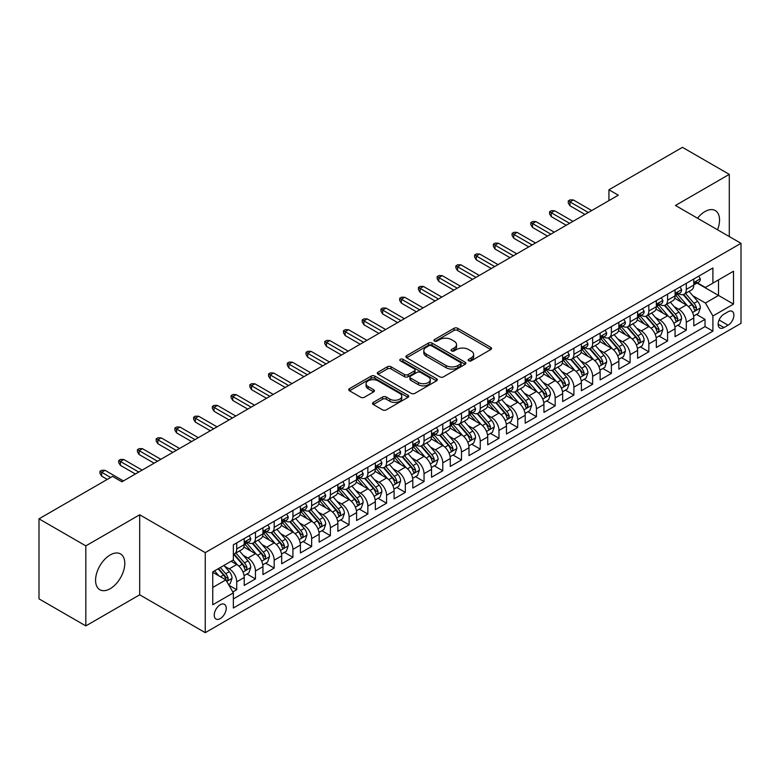 <?xml version="1.0" encoding="UTF-8"?>
<svg xmlns="http://www.w3.org/2000/svg" width="780" height="780" viewBox="0 0 780 780"><rect width="100%" height="100%" fill="white"/><g stroke="black" fill="none" stroke-linecap="round" stroke-linejoin="round"><path stroke-width="1.17" d="M468.683 360.799A1.823 1.053 0 0 0 471.256 360.799L490.796 349.528A2.603 1.502 0 0 0 491.556 348.465A2.603 1.502 0 0 0 490.796 347.402L457.694 328.292A2.603 1.502 0 0 0 454.019 328.292L434.479 339.573A1.823 1.053 0 0 0 433.953 340.314A1.823 1.053 0 0 0 434.479 341.055A1.823 1.053 0 0 0 437.053 341.055L439.589 339.602A8.317 4.807 0 0 1 451.357 339.602L454.106 341.191A8.317 4.807 0 0 1 456.544 344.584A8.317 4.807 0 0 1 454.106 347.987L451.581 349.44A1.823 1.053 0 0 0 451.045 350.191A1.823 1.053 0 0 0 451.581 350.932A1.823 1.053 0 0 0 454.155 350.932L456.68 349.469A8.317 4.807 0 0 1 468.448 349.469L471.208 351.058A8.317 4.807 0 0 1 473.645 354.461A8.317 4.807 0 0 1 471.208 357.854L468.683 359.317A1.823 1.053 0 0 0 468.146 360.058A1.823 1.053 0 0 0 468.683 360.799L468.683 359.317M110.185 588.705A20.66 11.934 120 0 0 123.679 570.492A20.66 11.934 120 0 0 120.52 553.937A20.66 11.934 120 0 0 110.185 554.96A20.66 11.934 120 0 0 96.681 573.163A20.66 11.934 120 0 0 99.85 589.729A20.66 11.934 120 0 0 110.185 588.705M717.522 229.768A20.66 11.934 120 0 0 715.27 210.551A20.66 11.934 120 0 0 704.944 211.575A20.66 11.934 120 0 0 697.515 218.215M220.233 618.608A8.473 4.894 120 0 0 225.771 611.13A8.473 4.894 120 0 0 224.474 604.344A8.473 4.894 120 0 0 220.233 604.763A8.473 4.894 120 0 0 214.695 612.232A8.473 4.894 120 0 0 216.001 619.027A8.473 4.894 120 0 0 220.233 618.608M373.298 402.392A2.603 1.502 0 0 0 372.538 403.455A2.603 1.502 0 0 0 373.298 404.518L382.58 409.87A2.603 1.502 0 0 0 386.266 409.87L407.959 397.351A2.603 1.502 0 0 0 408.72 396.289A2.603 1.502 0 0 0 407.959 395.226L374.858 376.116A2.603 1.502 0 0 0 371.183 376.116L349.489 388.645A2.603 1.502 0 0 0 348.728 389.707A2.603 1.502 0 0 0 349.489 390.77L360.701 397.244A2.603 1.502 0 0 0 364.377 397.244L373.669 391.882A2.603 1.502 0 0 0 374.429 390.819A2.603 1.502 0 0 0 373.669 389.756L368.101 386.548A6.952 4.017 0 0 1 366.064 383.711A6.952 4.017 0 0 1 370.363 379.997A6.952 4.017 0 0 1 377.939 380.864L399.731 393.442A6.952 4.017 0 0 1 401.768 396.289A6.952 4.017 0 0 1 397.478 399.994A6.952 4.017 0 0 1 389.893 399.126L386.266 397.03A2.603 1.502 0 0 0 382.58 397.03L373.298 402.392L373.298 404.518M139.688 514.78L85.829 545.873L39 518.837L39 598.865L85.829 625.901L139.688 594.808L205.247 632.668L205.247 552.63L139.688 514.78L139.688 594.808M729.29 236.564L729.29 174.369L675.441 205.471L741 243.321L205.247 552.63M729.29 174.369L682.461 147.332L608.936 189.784L608.936 200.596M39 518.837L112.525 476.385L121.894 481.796L618.306 195.195L608.936 189.784M439.764 376.857A2.603 1.502 0 0 0 443.45 376.857L465.143 364.328A2.603 1.502 0 0 0 465.904 363.275A2.603 1.502 0 0 0 465.143 362.212L432.042 343.102A2.603 1.502 0 0 0 428.366 343.102L406.673 355.631A2.603 1.502 0 0 0 405.912 356.694A2.603 1.502 0 0 0 406.673 357.747L439.764 376.857M401.056 361.198A1.823 1.053 0 0 1 402.899 361.452L402.899 359.287L436.546 378.719A2.603 1.502 0 0 1 437.317 379.782A2.603 1.502 0 0 1 436.546 380.845L414.853 393.364A2.603 1.502 0 0 1 411.177 393.364L378.076 374.254L378.076 372.138A2.603 1.502 0 0 0 377.315 373.201A2.603 1.502 0 0 0 378.076 374.254M378.076 372.138L387.368 366.776A2.603 1.502 0 0 1 391.043 366.776L404.469 374.527A2.603 1.502 0 0 0 408.145 374.527L414.307 370.968A2.603 1.502 0 0 0 415.067 369.905A2.603 1.502 0 0 0 414.307 368.843L400.325 360.779A1.823 1.053 0 0 1 399.799 360.029A1.823 1.053 0 0 1 400.92 359.063A1.823 1.053 0 0 1 402.899 359.287M232.83 591.971L236.72 589.729L228.95 585.244M224.523 566.143L229.232 568.854A10.598 6.113 60 0 1 236.72 581.831L244.218 577.502L244.218 585.4L255.45 578.916L246.928 573.992M243.262 555.321L247.962 558.041A10.598 6.113 60 0 1 255.45 571.018L262.948 566.69L262.948 574.587L274.19 568.093L265.658 563.179M261.992 544.508L266.692 547.228A10.598 6.113 60 0 1 274.19 560.206L281.677 555.877L281.677 563.774L292.919 557.281L284.398 552.367M280.722 533.696L285.421 536.406A10.598 6.113 60 0 1 292.919 549.383L300.407 545.064L300.407 552.962L311.649 546.468L303.127 541.544M299.452 522.883L304.161 525.593A10.598 6.113 60 0 1 311.649 538.571L319.147 534.251L319.147 542.139L330.389 535.655L321.857 530.731M318.191 512.06L322.891 514.78A10.598 6.113 60 0 1 330.389 527.758L337.877 523.429L337.877 531.326L349.118 524.842L340.597 519.919M336.921 501.248L341.62 503.968A10.598 6.113 60 0 1 349.118 516.945L356.606 512.616L356.606 520.514L367.848 514.02L359.327 509.106M355.651 490.435L360.36 493.145A10.598 6.113 60 0 1 367.848 506.132L375.346 501.803L375.346 509.701L386.578 503.207L378.056 498.284M374.38 479.622L379.09 482.332A10.598 6.113 60 0 1 386.578 495.31L394.075 490.99L394.075 498.878L405.317 492.394L396.786 487.471M393.12 468.799L397.819 471.52A10.598 6.113 60 0 1 405.317 484.497L412.805 480.168L412.805 488.065L424.047 481.582L415.526 476.658M411.85 457.987L416.549 460.707A10.598 6.113 60 0 1 424.047 473.684L431.535 469.355L431.535 477.253L442.777 470.759L434.255 465.845M430.579 447.174L435.289 449.885A10.598 6.113 60 0 1 442.777 462.872L450.274 458.543L450.274 466.44L461.506 459.947L452.985 455.023M449.319 436.361L454.019 439.072A10.598 6.113 60 0 1 461.506 452.049L469.004 447.73L469.004 455.618L480.246 449.134L471.724 444.21M468.049 425.539L472.748 428.259A10.598 6.113 60 0 1 480.246 441.236L487.734 436.907L487.734 444.805L498.976 438.321L490.454 433.397M486.779 414.726L491.488 417.446A10.598 6.113 60 0 1 498.976 430.423L506.474 426.094L506.474 433.992L517.706 427.498L509.184 422.584M505.508 403.913L510.217 406.624A10.598 6.113 60 0 1 517.706 419.611L525.203 415.282L525.203 423.179L536.445 416.686L527.914 411.762M524.248 393.101L528.947 395.811A10.598 6.113 60 0 1 536.445 408.788L543.933 404.469L543.933 412.357L555.175 405.873L546.653 400.949M542.977 382.278L547.677 384.998A10.598 6.113 60 0 1 555.175 397.976L562.663 393.647L562.663 401.544L573.904 395.06L565.383 390.136M561.707 371.465L566.417 374.185A10.598 6.113 60 0 1 573.904 387.163L581.402 382.834L581.402 390.731L592.634 384.238L584.113 379.324M580.447 360.652L585.146 363.373A10.598 6.113 60 0 1 592.634 376.35L600.132 372.021L600.132 379.918L611.374 373.425L602.852 368.501M599.176 349.84L603.876 352.55A10.598 6.113 60 0 1 611.374 365.527L618.862 361.208L618.862 369.096L630.103 362.612L621.582 357.689M617.906 339.027L622.615 341.738A10.598 6.113 60 0 1 630.103 354.715L637.601 350.386L637.601 358.283L648.833 351.799L640.312 346.876M636.636 328.204L641.345 330.925A10.598 6.113 60 0 1 648.833 343.902L656.331 339.573L656.331 347.471L667.573 340.977L659.042 336.063M655.375 317.392L660.075 320.112A10.598 6.113 60 0 1 667.573 333.089L675.061 328.76L675.061 336.658L686.303 330.164L686.303 322.267A10.598 6.113 -120 0 0 678.805 309.29L674.105 306.579M677.781 325.24L686.303 330.164M244.218 577.502A10.598 6.113 -120 0 0 236.72 564.525L231.104 561.288M262.948 566.69A10.598 6.113 -120 0 0 255.45 553.712L243.867 547.024M281.677 555.877A10.598 6.113 -120 0 0 274.19 542.899L262.606 536.211M300.407 545.064A10.598 6.113 -120 0 0 292.919 532.087L281.336 525.398M319.147 534.251A10.598 6.113 -120 0 0 311.649 521.264L300.066 514.576M337.877 523.429A10.598 6.113 -120 0 0 330.389 510.451L318.796 503.763M356.606 512.616A10.598 6.113 -120 0 0 349.118 499.639L337.535 492.95M375.346 501.803A10.598 6.113 -120 0 0 367.848 488.826L356.265 482.137M394.075 490.99A10.598 6.113 -120 0 0 386.578 478.003L374.995 471.315M412.805 480.168A10.598 6.113 -120 0 0 405.317 467.191L393.724 460.502M431.535 469.355A10.598 6.113 -120 0 0 424.047 456.378L412.464 449.69M450.274 458.543A10.598 6.113 -120 0 0 442.777 445.565L431.194 438.877M469.004 447.73A10.598 6.113 -120 0 0 461.506 434.743L449.923 428.064M487.734 436.907A10.598 6.113 -120 0 0 480.246 423.93L468.663 417.241M506.474 426.094A10.598 6.113 -120 0 0 498.976 413.117L487.393 406.429M525.203 415.282A10.598 6.113 -120 0 0 517.706 402.305L506.123 395.616M543.933 404.469A10.598 6.113 -120 0 0 536.445 391.492L524.852 384.803M562.663 393.647A10.598 6.113 -120 0 0 555.175 380.669L543.592 373.981M581.402 382.834A10.598 6.113 -120 0 0 573.904 369.856L562.322 363.168M600.132 372.021A10.598 6.113 -120 0 0 592.634 359.044L581.051 352.355M618.862 361.208A10.598 6.113 -120 0 0 611.374 348.231L599.791 341.543M637.601 350.386A10.598 6.113 -120 0 0 630.103 337.409L618.52 330.72M656.331 339.573A10.598 6.113 -120 0 0 648.833 326.596L637.25 319.907M675.061 328.76A10.598 6.113 -120 0 0 667.573 315.783L655.98 309.094M728.072 311.776L723.957 314.155A8.21 4.739 120 0 0 718.585 321.399A8.21 4.739 120 0 0 719.842 327.98A8.21 4.739 120 0 0 723.957 327.571L728.072 325.192A8.21 4.739 120 0 0 733.444 317.957A8.21 4.739 120 0 0 732.176 311.376A8.21 4.739 120 0 0 728.072 311.776M205.247 632.668L741 323.349L741 243.321M212.745 587.457L225.859 579.891L233.347 592.868L233.347 608.01L712.9 331.139L712.9 315.998L705.413 303.02L692.835 295.766M233.347 592.868L212.745 604.763L212.745 571.886L233.347 559.981L233.347 544.85L712.9 267.979L712.9 283.12L733.502 271.226L733.502 304.102L712.9 315.998M247.864 542.412L247.962 542.471A10.598 6.113 60 0 0 253.256 542.987L260.754 538.668A10.598 6.113 -120 0 0 262.948 533.812L262.948 527.758M266.594 531.59L266.692 531.648A10.598 6.113 60 0 0 271.996 532.175L279.484 527.846A10.598 6.113 -120 0 0 281.677 523L281.677 516.945M285.324 520.777L285.421 520.835A10.598 6.113 60 0 0 290.726 521.362L298.214 517.033A10.598 6.113 -120 0 0 300.407 512.187L300.407 506.123M304.064 509.964L304.161 510.023A10.598 6.113 60 0 0 309.455 510.549L316.953 506.22A10.598 6.113 -120 0 0 319.147 501.365L319.147 495.31M322.793 499.151L322.891 499.21A10.598 6.113 60 0 0 328.185 499.726L335.683 495.407A10.598 6.113 -120 0 0 337.877 490.552L337.877 484.497M341.523 488.339L341.62 488.387A10.598 6.113 60 0 0 346.924 488.914L354.412 484.585A10.598 6.113 -120 0 0 356.606 479.739L356.606 473.684M360.262 477.516L360.36 477.575A10.598 6.113 60 0 0 365.654 478.101L373.152 473.772A10.598 6.113 -120 0 0 375.346 468.926L375.346 462.862M378.992 466.703L379.09 466.762A10.598 6.113 60 0 0 384.384 467.288L391.882 462.959A10.598 6.113 -120 0 0 394.075 458.104L394.075 452.049M397.722 455.89L397.819 455.949A10.598 6.113 60 0 0 403.123 456.466L410.611 452.147A10.598 6.113 -120 0 0 412.805 447.291L412.805 441.236M416.452 445.078L416.549 445.127A10.598 6.113 60 0 0 421.853 445.653L429.341 441.324A10.598 6.113 -120 0 0 431.535 436.478L431.535 430.423M435.191 434.255L435.289 434.314A10.598 6.113 60 0 0 440.583 434.84L448.081 430.511A10.598 6.113 -120 0 0 450.274 425.665L450.274 419.611M453.921 423.442L454.019 423.501A10.598 6.113 60 0 0 459.313 424.027L466.81 419.698A10.598 6.113 -120 0 0 469.004 414.843L469.004 408.788M472.651 412.63L472.748 412.688A10.598 6.113 60 0 0 478.052 413.205L485.54 408.886A10.598 6.113 -120 0 0 487.734 404.03L487.734 397.976M491.38 401.817L491.488 401.866A10.598 6.113 60 0 0 496.782 402.392L504.27 398.073A10.598 6.113 -120 0 0 506.474 393.218L506.474 387.163M510.12 390.994L510.217 391.053A10.598 6.113 60 0 0 515.512 391.579L523.01 387.25A10.598 6.113 -120 0 0 525.203 382.405L525.203 376.35M528.85 380.182L528.947 380.24A10.598 6.113 60 0 0 534.251 380.767L541.739 376.438A10.598 6.113 -120 0 0 543.933 371.582L543.933 365.527M547.579 369.369L547.677 369.427A10.598 6.113 60 0 0 552.981 369.944L560.469 365.625A10.598 6.113 -120 0 0 562.663 360.769L562.663 354.715M566.319 358.556L566.417 358.605A10.598 6.113 60 0 0 571.711 359.131L579.208 354.812A10.598 6.113 -120 0 0 581.402 349.957L581.402 343.902M585.049 347.734L585.146 347.792A10.598 6.113 60 0 0 590.441 348.319L597.938 343.99A10.598 6.113 -120 0 0 600.132 339.144L600.132 333.089M603.779 336.921L603.876 336.979A10.598 6.113 60 0 0 609.18 337.506L616.668 333.177A10.598 6.113 -120 0 0 618.862 328.331L618.862 322.267M622.508 326.108L622.615 326.167A10.598 6.113 60 0 0 627.91 326.693L635.398 322.364A10.598 6.113 -120 0 0 637.601 317.509L637.601 311.454M641.248 315.296L641.345 315.344A10.598 6.113 60 0 0 646.639 315.871L654.137 311.552A10.598 6.113 -120 0 0 656.331 306.696L656.331 300.641M659.977 304.473L660.075 304.531A10.598 6.113 60 0 0 665.369 305.058L672.867 300.729A10.598 6.113 -120 0 0 675.061 295.883L675.061 289.828M233.347 598.923L705.032 326.596L705.032 319.351L693.791 325.835L693.791 317.947A10.598 6.113 -120 0 0 686.303 304.97L674.719 298.282M678.707 293.66L678.805 293.719A10.598 6.113 -120 0 0 684.109 294.245A10.598 6.113 -120 0 0 686.303 289.39L686.303 283.335M684.109 294.245L691.597 289.916A10.598 6.113 -120 0 0 693.791 285.07L693.791 279.006M236.72 542.899L236.72 548.954A10.598 6.113 60 0 1 234.526 553.81A10.598 6.113 60 0 1 233.347 554.239M234.526 553.81L242.024 549.481A10.598 6.113 -120 0 0 244.218 544.625L244.218 538.571M255.45 532.087L255.45 538.142A10.598 6.113 60 0 1 253.256 542.987M274.19 521.264L274.19 527.329A10.598 6.113 60 0 1 271.996 532.175M292.919 510.451L292.919 516.506A10.598 6.113 60 0 1 290.726 521.362M311.649 499.639L311.649 505.693A10.598 6.113 60 0 1 309.455 510.549M330.389 488.826L330.389 494.881A10.598 6.113 60 0 1 328.185 499.726M349.118 478.003L349.118 484.068A10.598 6.113 60 0 1 346.924 488.914M367.848 467.191L367.848 473.245A10.598 6.113 60 0 1 365.654 478.101M386.578 456.378L386.578 462.433A10.598 6.113 60 0 1 384.384 467.288M405.317 445.565L405.317 451.62A10.598 6.113 60 0 1 403.123 456.466M424.047 434.743L424.047 440.807A10.598 6.113 60 0 1 421.853 445.653M442.777 423.93L442.777 429.985A10.598 6.113 60 0 1 440.583 434.84M461.506 413.117L461.506 419.172A10.598 6.113 60 0 1 459.313 424.027M480.246 402.305L480.246 408.359A10.598 6.113 60 0 1 478.052 413.205M498.976 391.482L498.976 397.546A10.598 6.113 60 0 1 496.782 402.392M517.706 380.669L517.706 386.724A10.598 6.113 60 0 1 515.512 391.579M536.445 369.856L536.445 375.911A10.598 6.113 60 0 1 534.251 380.767M555.175 359.044L555.175 365.098A10.598 6.113 60 0 1 552.981 369.944M573.904 348.231L573.904 354.286A10.598 6.113 60 0 1 571.711 359.131M592.634 337.409L592.634 343.463A10.598 6.113 60 0 1 590.441 348.319M611.374 326.596L611.374 332.651A10.598 6.113 60 0 1 609.18 337.506M630.103 315.783L630.103 321.838A10.598 6.113 60 0 1 627.91 326.693M648.833 304.97L648.833 311.025A10.598 6.113 60 0 1 646.639 315.871M667.573 294.148L667.573 300.202A10.598 6.113 60 0 1 665.369 305.058M667.573 333.089L667.573 340.977M648.833 343.902L648.833 351.799M630.103 354.715L630.103 362.612M611.374 365.527L611.374 373.425M592.634 376.35L592.634 384.238M573.904 387.163L573.904 395.06M555.175 397.976L555.175 405.873M536.445 408.788L536.445 416.686M517.706 419.611L517.706 427.498M498.976 430.423L498.976 438.321M480.246 441.236L480.246 449.134M461.506 452.049L461.506 459.947M442.777 462.872L442.777 470.759M424.047 473.684L424.047 481.582M405.317 484.497L405.317 492.394M386.578 495.31L386.578 503.207M367.848 506.132L367.848 514.02M349.118 516.945L349.118 524.842M330.389 527.758L330.389 535.655M311.649 538.571L311.649 546.468M292.919 549.383L292.919 557.281M274.19 560.206L274.19 568.093M255.45 571.018L255.45 578.916M236.72 581.831L236.72 589.729M225.859 579.891L212.745 572.315M705.413 303.02L718.517 295.444L718.517 279.874L733.502 271.226M697.067 283.062L733.502 304.102M697.447 282.848L705.413 287.45L712.9 283.12M85.829 545.873L85.829 625.901M696.511 314.428L705.032 319.351M705.032 326.596L712.9 331.139M469.414 361.062L471.208 360.019A8.317 4.807 0 0 0 473.645 356.626L473.645 354.461M456.544 344.584L456.544 346.749A8.317 4.807 0 0 1 454.106 350.152L452.312 351.185M490.756 349.547L457.694 330.457A2.603 1.502 0 0 0 454.019 330.457L435.211 341.318M465.104 364.357L432.042 345.267A2.603 1.502 0 0 0 428.366 345.267L406.702 357.767M460.541 364.016A1.823 1.053 0 0 0 461.077 363.275A1.823 1.053 0 0 0 460.541 362.524L431.496 345.755A1.823 1.053 0 0 0 428.922 345.755L426.25 347.295A8.317 4.807 0 0 0 423.813 350.688A8.317 4.807 0 0 0 426.25 354.091L446.111 365.557A8.317 4.807 0 0 0 457.88 365.557L460.541 364.016L460.541 366.181A1.823 1.053 0 0 0 461.077 365.43L461.077 363.275M423.813 350.688L423.813 352.852A8.317 4.807 0 0 0 426.25 356.255L426.25 354.091M460.541 366.181L457.88 367.721A8.317 4.807 0 0 1 446.111 367.721L426.25 356.255M378.115 374.283L387.368 368.94L387.368 366.776M415.067 369.905L415.067 372.07A2.603 1.502 0 0 1 414.307 373.132L408.145 376.691A2.603 1.502 0 0 1 404.469 376.691L391.043 368.94A2.603 1.502 0 0 0 387.368 368.94M402.899 361.452L436.517 380.864M418.392 382.561A6.952 4.017 0 0 0 425.977 383.438A6.952 4.017 0 0 0 430.267 379.723A6.952 4.017 0 0 0 428.23 376.886L420.556 372.45A2.603 1.502 0 0 0 416.881 372.45L410.719 376.009A2.603 1.502 0 0 0 409.958 377.072A2.603 1.502 0 0 0 410.719 378.134L418.392 382.561L418.392 384.725A6.952 4.017 0 0 0 425.977 385.603A6.952 4.017 0 0 0 430.267 381.888L430.267 379.723M409.958 377.072L409.958 379.236A2.603 1.502 0 0 0 410.719 380.299L410.719 378.134M418.392 384.725L410.719 380.299M401.768 396.289L401.768 398.453A6.952 4.017 0 0 1 397.478 402.158A6.952 4.017 0 0 1 389.893 401.29L386.266 399.194A2.603 1.502 0 0 0 382.58 399.194L373.337 404.537M366.064 383.711L366.064 385.866A6.952 4.017 0 0 0 368.101 388.713L368.101 386.548M373.63 391.901L368.101 388.713M407.959 395.226L407.959 397.351L374.858 378.281A2.603 1.502 0 0 0 371.183 378.281L349.518 390.79M693.634 316.085L698.48 313.297L700.352 307.885A7.02 4.056 -120 0 0 697.612 301.294L689.062 291.389M687.346 305.653L677.557 294.323M681.779 302.357L676.094 295.776A16.819 9.711 -120 0 0 675.577 295.191M683.153 294.625L691.811 304.648A7.02 4.056 60 0 1 694.307 309.485L694.824 310.313L695.77 310.186L696.559 308.188A7.02 4.056 -120 0 0 694.054 303.352L685.493 293.436M683.66 294.46L692.962 305.233A3.578 2.067 60 0 1 693.868 306.628L696.559 308.188M698.763 276.139L700.352 278.899A7.02 4.056 60 0 1 698.899 282.009L695.341 284.066A7.02 4.056 -120 0 0 696.559 282.448L696.413 281.824M694.024 284.388L694.054 284.388A7.02 4.056 -120 0 0 695.341 284.066M695.653 281.921L696.559 282.448C696.121 281.385 695.37 281.824 694.307 283.744A7.02 4.056 60 0 1 693.791 284.739M588.334 212.501L569.975 201.893L569.975 205.793L568.288 203.093L568.288 200.928L569.975 201.893L573.349 199.953L591.698 210.551M569.975 205.793L584.961 214.441M568.288 200.928L570.16 199.846L573.349 199.953M674.905 326.908L679.741 324.11L681.613 318.698A7.02 4.056 -120 0 0 678.883 312.107L670.322 302.201M668.606 316.465L658.827 305.136M663.039 313.17L657.365 306.599A16.819 9.711 -120 0 0 656.848 306.014M664.423 305.438L673.072 315.461A7.02 4.056 60 0 1 675.577 320.297L676.094 321.126L677.04 320.999L677.83 319A7.02 4.056 -120 0 0 675.324 314.165L666.764 304.258M664.931 305.273L674.232 316.046A3.578 2.067 60 0 1 675.129 317.44L677.83 319M656.175 337.721L661.011 334.922L662.883 329.521A7.02 4.056 -120 0 0 660.153 322.92L651.592 313.014M649.876 327.278L640.097 315.959M644.309 323.983L638.635 317.411A16.819 9.711 -120 0 0 638.108 316.826M645.684 316.251L654.342 326.274A7.02 4.056 60 0 1 656.848 331.11L657.355 331.948L658.31 331.812L659.09 329.813A7.02 4.056 -120 0 0 656.594 324.977L648.034 315.071M646.201 316.095L655.502 326.859A3.578 2.067 60 0 1 656.399 328.263L659.09 329.813M637.435 348.533L642.281 345.735L644.153 340.334A7.02 4.056 -120 0 0 641.423 333.743L632.863 323.827M631.147 338.101L621.367 326.771M625.579 334.796L619.905 328.224A16.819 9.711 -120 0 0 619.379 327.639M626.954 327.073L635.612 337.096A7.02 4.056 60 0 1 638.118 341.933C639.171 343.337 639.922 342.907 640.361 340.626A7.02 4.056 -120 0 0 637.855 335.79L629.304 325.884M627.461 326.908L636.763 337.672A3.578 2.067 60 0 1 637.669 339.076L640.361 340.626M638.118 341.933L638.625 342.761M618.706 359.346L623.551 356.558L625.423 351.146A7.02 4.056 -120 0 0 622.684 344.555L614.123 334.649M612.417 348.913L602.628 337.584M606.85 345.618L601.166 339.037A16.819 9.711 -120 0 0 600.649 338.452M608.225 337.886L616.883 347.909A7.02 4.056 60 0 1 619.379 352.745L619.895 353.574L620.841 353.438L621.631 351.448A7.02 4.056 -120 0 0 619.125 346.613L610.565 336.697M608.731 337.721L618.033 348.494A3.578 2.067 60 0 1 618.93 349.889L621.631 351.448M680.024 286.962L681.613 289.712A7.02 4.056 60 0 1 680.16 292.822L676.601 294.879A7.02 4.056 -120 0 0 677.83 293.26L677.683 292.636M675.295 295.21L675.324 295.21A7.02 4.056 -120 0 0 676.601 294.879M676.923 292.734L677.83 293.26C677.381 292.207 676.64 292.636 675.577 294.557A7.02 4.056 60 0 1 675.061 295.561M569.595 223.314L551.236 212.716L551.236 216.606L549.559 213.905L549.559 211.741L551.236 212.716L554.609 210.766L572.968 221.364M551.236 216.606L566.221 225.254M549.559 211.741L551.431 210.659L554.609 210.766M661.294 297.775L662.883 300.534A7.02 4.056 60 0 1 661.43 303.635L657.871 305.692A7.02 4.056 -120 0 0 659.09 304.073L658.944 303.449M656.565 306.023L656.594 306.023A7.02 4.056 -120 0 0 657.871 305.692M658.183 303.556L659.09 304.073C658.651 303.02 657.901 303.449 656.848 305.37A7.02 4.056 60 0 1 656.331 306.374M550.865 234.127L532.506 223.528L532.506 227.419L530.819 224.718L530.819 222.553L532.506 223.528L535.88 221.578L554.239 232.177M532.506 227.419L547.492 236.077M530.819 222.553L532.691 221.471L535.88 221.578M642.564 308.587L644.153 311.347A7.02 4.056 60 0 1 642.7 314.457L639.142 316.505A7.02 4.056 -120 0 0 640.361 314.886L640.214 314.272M637.835 316.836L637.855 316.836A7.02 4.056 -120 0 0 639.142 316.505M639.454 314.369L640.361 314.886C639.922 313.833 639.171 314.262 638.118 316.192A7.02 4.056 60 0 1 637.601 317.187M532.135 244.939L513.776 234.341L513.776 238.241L512.09 235.531L512.09 233.366L513.776 234.341L517.15 232.401L535.509 242.999M513.776 238.241L528.762 246.889M512.09 233.366L513.962 232.284L517.15 232.401M623.825 319.4L625.423 322.159A7.02 4.056 60 0 1 623.971 325.27L620.412 327.327A7.02 4.056 -120 0 0 621.631 325.709L621.484 325.084M619.096 327.649L619.125 327.649A7.02 4.056 -120 0 0 620.412 327.327M620.724 325.182L621.631 325.709C621.192 324.646 620.441 325.084 619.379 327.005A7.02 4.056 60 0 1 618.862 328M513.396 255.752L495.046 245.154L495.046 249.054L493.36 246.343L493.36 244.189L495.046 245.154L498.41 243.214L516.769 253.812M495.046 249.054L510.032 257.702M493.36 244.189L495.232 243.107L498.41 243.214M599.976 370.168L604.812 367.37L606.684 361.959A7.02 4.056 -120 0 0 603.954 355.368L595.393 345.462M593.678 359.726L583.898 348.397M588.11 356.431L582.436 349.859A16.819 9.711 -120 0 0 581.919 349.274M589.485 348.699L598.143 358.722A7.02 4.056 60 0 1 600.649 363.558L601.156 364.387L602.111 364.26L602.901 362.261A7.02 4.056 -120 0 0 600.395 357.425L591.835 347.519M590.002 348.533L599.303 359.307A3.578 2.067 60 0 1 600.2 360.701L602.901 362.261M605.095 330.223L606.684 332.972A7.02 4.056 60 0 1 605.231 336.082L601.673 338.14A7.02 4.056 -120 0 0 602.901 336.521L602.745 335.897M600.366 338.471L600.395 338.471A7.02 4.056 -120 0 0 601.673 338.14M601.994 335.995L602.901 336.521C602.452 335.459 601.702 335.897 600.649 337.818A7.02 4.056 60 0 1 600.132 338.812M494.666 266.575L476.307 255.977L476.307 259.867L474.62 257.166L474.62 255.002L476.307 255.977L479.68 254.027L498.04 264.625M476.307 259.867L491.293 268.515M474.62 255.002L476.502 253.919L479.68 254.027M581.246 380.981L586.082 378.183L587.954 372.781A7.02 4.056 -120 0 0 585.224 366.181L576.664 356.275M574.948 370.539L565.168 359.219M569.38 367.244L563.706 360.672A16.819 9.711 -120 0 0 563.179 360.087M570.755 359.512L579.413 369.535A7.02 4.056 60 0 1 581.919 374.371L582.426 375.209L583.372 375.073L584.161 373.074A7.02 4.056 -120 0 0 581.666 368.238L573.105 358.332M571.262 359.356L580.564 370.12A3.578 2.067 60 0 1 581.471 371.524L584.161 373.074M562.507 391.794L567.352 388.996L569.225 383.594A7.02 4.056 -120 0 0 566.485 377.003L557.934 367.087M556.218 381.361L546.429 370.032M550.651 378.056L544.966 371.485A16.819 9.711 -120 0 0 544.45 370.9M552.025 370.334L560.683 380.357A7.02 4.056 60 0 1 563.189 385.193C564.242 386.597 564.993 386.168 565.432 383.887A7.02 4.056 -120 0 0 562.926 379.051L554.375 369.145M552.533 370.168L561.834 380.933A3.578 2.067 60 0 1 562.741 382.337L565.432 383.887M563.189 385.193L563.696 386.022M543.777 402.607L548.613 399.818L550.485 394.407A7.02 4.056 -120 0 0 547.755 387.816L539.194 377.91M537.478 392.174L527.699 380.845M531.911 388.879L526.237 382.298A16.819 9.711 -120 0 0 525.72 381.712M533.296 381.147L541.954 391.17A7.02 4.056 60 0 1 544.45 396.006L544.966 396.835L545.912 396.698L546.702 394.709A7.02 4.056 -120 0 0 544.196 389.873L535.636 379.957M533.803 380.981L543.104 391.755A3.578 2.067 60 0 1 544.001 393.149L546.702 394.709M525.047 413.429L529.883 410.631L531.755 405.22A7.02 4.056 -120 0 0 529.025 398.629L520.465 388.723M518.749 402.987L508.969 391.657M513.182 399.691L507.507 393.12A16.819 9.711 -120 0 0 506.981 392.535M514.556 391.96L523.214 401.983A7.02 4.056 60 0 1 525.72 406.819L526.227 407.648L527.183 407.521L527.962 405.522A7.02 4.056 -120 0 0 525.466 400.686L516.906 390.78M515.073 391.794L524.375 402.568A3.578 2.067 60 0 1 525.271 403.962L527.962 405.522M506.308 424.242L511.153 421.444L513.025 416.032A7.02 4.056 -120 0 0 510.296 409.441L501.735 399.535M500.019 413.8L490.24 402.48M494.452 410.504L488.777 403.933A16.819 9.711 -120 0 0 488.251 403.348M495.827 402.773L504.484 412.796A7.02 4.056 60 0 1 506.99 417.631L507.497 418.47L508.443 418.334L509.233 416.335A7.02 4.056 -120 0 0 506.727 411.499L498.176 401.593M496.334 402.607L505.635 413.38A3.578 2.067 60 0 1 506.542 414.784L509.233 416.335M586.365 341.035L587.954 343.795A7.02 4.056 60 0 1 586.501 346.895L582.943 348.952A7.02 4.056 -120 0 0 584.161 347.334L584.015 346.71M581.636 349.284L581.666 349.284A7.02 4.056 -120 0 0 582.943 348.952M583.255 346.817L584.161 347.334C583.723 346.281 582.972 346.71 581.919 348.631A7.02 4.056 60 0 1 581.402 349.635M475.936 277.387L457.577 266.789L457.577 270.68L455.89 267.979L455.89 265.814L457.577 266.789L460.951 264.839L479.31 275.438M457.577 270.68L472.563 279.337M455.89 265.814L457.762 264.732L460.951 264.839M567.635 351.848L569.225 354.607A7.02 4.056 60 0 1 567.772 357.718L564.213 359.765A7.02 4.056 -120 0 0 565.432 358.147L565.285 357.532M562.897 360.097L562.926 360.097A7.02 4.056 -120 0 0 564.213 359.765M564.525 357.63L565.432 358.147C564.993 357.094 564.242 357.523 563.189 359.453A7.02 4.056 60 0 1 562.663 360.448M457.207 288.2L438.848 277.602L438.848 281.502L437.161 278.791L437.161 276.627L438.848 277.602L442.221 275.662L460.57 286.26M438.848 281.502L453.833 290.15M437.161 276.627L439.033 275.545L442.221 275.662M548.896 362.661L550.485 365.42A7.02 4.056 60 0 1 549.032 368.531L545.474 370.588A7.02 4.056 -120 0 0 546.702 368.969L546.556 368.345M544.167 370.909L544.196 370.909A7.02 4.056 -120 0 0 545.474 370.588M545.795 368.443L546.702 368.969C546.254 367.906 545.512 368.345 544.45 370.266A7.02 4.056 60 0 1 543.933 371.26M438.467 299.013L420.108 288.415L420.108 292.315L418.431 289.604L418.431 287.45L420.108 288.415L423.481 286.474L441.841 297.073M420.108 292.315L435.094 300.963M418.431 287.45L420.303 286.367L423.481 286.474M530.166 373.483L531.755 376.233A7.02 4.056 60 0 1 530.303 379.343L526.744 381.401A7.02 4.056 -120 0 0 527.962 379.782L527.816 379.158M525.437 381.722L525.466 381.722A7.02 4.056 -120 0 0 526.744 381.401M527.066 379.255L527.962 379.782C527.524 378.719 526.773 379.158 525.72 381.079A7.02 4.056 60 0 1 525.203 382.073M419.738 309.835L401.378 299.237L401.378 303.127L399.691 300.427L399.691 298.262L401.378 299.237L404.752 297.287L423.111 307.885M401.378 303.127L416.364 311.776M399.691 298.262L401.563 297.18L404.752 297.287M511.436 384.296L513.025 387.055A7.02 4.056 60 0 1 511.573 390.156L508.014 392.213A7.02 4.056 -120 0 0 509.233 390.595L509.087 389.971M506.708 392.545L506.727 392.545A7.02 4.056 -120 0 0 508.014 392.213M508.326 390.068L509.233 390.595C508.794 389.542 508.043 389.971 506.99 391.892A7.02 4.056 60 0 1 506.474 392.896M401.008 320.648L382.648 310.05L382.648 313.94L380.962 311.24L380.962 309.075L382.648 310.05L386.022 308.1L404.381 318.698M382.648 313.94L397.634 322.598M380.962 309.075L382.834 307.993L386.022 308.1M487.578 435.055L492.424 432.256L494.296 426.855A7.02 4.056 -120 0 0 491.556 420.264L482.995 410.348M481.289 424.622L471.5 413.293M475.722 421.317L470.038 414.745A16.819 9.711 -120 0 0 469.521 414.16M477.097 413.595L485.755 423.618A7.02 4.056 60 0 1 488.251 428.454C489.313 429.858 490.055 429.429 490.503 427.148A7.02 4.056 -120 0 0 487.997 422.311L479.437 412.406M477.604 413.429L486.905 424.193A3.578 2.067 60 0 1 487.802 425.597L490.503 427.148M488.251 428.454L488.767 429.283M492.697 395.109L494.296 397.868A7.02 4.056 60 0 1 492.843 400.969L489.284 403.026A7.02 4.056 -120 0 0 490.503 401.407L490.357 400.793M487.968 403.357L487.997 403.357A7.02 4.056 -120 0 0 489.284 403.026M489.596 400.891L490.503 401.407C490.064 400.354 489.313 400.784 488.251 402.704A7.02 4.056 60 0 1 487.734 403.709M382.268 331.461L363.919 320.863L363.919 324.753L362.232 322.052L362.232 319.888L363.919 320.863L367.282 318.913L385.642 329.521M363.919 324.753L378.904 333.411M362.232 319.888L364.104 318.805L367.282 318.913M468.848 445.868L473.684 443.079L475.556 437.668A7.02 4.056 -120 0 0 472.826 431.077L464.266 421.171M462.55 435.435L452.77 424.106M456.982 432.139L451.308 425.558A16.819 9.711 -120 0 0 450.791 424.973M458.357 424.408L467.015 434.431A7.02 4.056 60 0 1 469.521 439.267L470.028 440.095L470.983 439.959L471.773 437.97A7.02 4.056 -120 0 0 469.267 433.134L460.707 423.218M458.874 424.242L468.175 435.016A3.578 2.067 60 0 1 469.072 436.41L471.773 437.97M473.967 405.922L475.556 408.681A7.02 4.056 60 0 1 474.103 411.791L470.545 413.839A7.02 4.056 -120 0 0 471.773 412.23L471.617 411.606M469.238 414.17L469.267 414.17A7.02 4.056 -120 0 0 470.545 413.839M470.866 411.703L471.773 412.23C471.325 411.167 470.584 411.606 469.521 413.527A7.02 4.056 60 0 1 469.004 414.521M363.538 342.274L345.179 331.675L345.179 335.575L343.493 332.865L343.493 330.71L345.179 331.675L348.553 329.735L366.912 340.334M345.179 335.575L360.165 344.224M343.493 330.71L345.374 329.628L348.553 329.735M450.119 456.69L454.954 453.892L456.827 448.481A7.02 4.056 -120 0 0 454.096 441.889L445.536 431.983M443.82 446.248L434.041 434.918M438.253 442.952L432.578 436.381A16.819 9.711 -120 0 0 432.052 435.796M439.627 435.22L448.285 445.244A7.02 4.056 60 0 1 450.791 450.079L451.298 450.908L452.244 450.781L453.034 448.783A7.02 4.056 -120 0 0 450.538 443.947L441.977 434.041M440.135 435.055L449.436 445.828A3.578 2.067 60 0 1 450.343 447.223L453.034 448.783M455.237 416.744L456.827 419.494A7.02 4.056 60 0 1 455.374 422.604L451.815 424.661A7.02 4.056 -120 0 0 453.034 423.043L452.887 422.419M450.508 424.983L450.538 424.983A7.02 4.056 -120 0 0 451.815 424.661M452.127 422.516L453.034 423.043C452.595 421.98 451.844 422.419 450.791 424.34A7.02 4.056 60 0 1 450.274 425.334M344.809 353.096L326.45 342.498L326.45 346.388L324.763 343.688L324.763 341.523L326.45 342.498L329.823 340.548L348.182 351.146M326.45 346.388L341.435 355.036M324.763 341.523L326.635 340.441L329.823 340.548M431.379 467.503L436.225 464.704L438.097 459.293A7.02 4.056 -120 0 0 435.357 452.702L426.806 442.796M425.09 457.06L415.301 445.741M419.523 453.765L413.839 447.194A16.819 9.711 -120 0 0 413.322 446.608M420.898 446.033L429.556 456.056A7.02 4.056 60 0 1 432.061 460.892L432.569 461.731L433.514 461.594L434.304 459.595A7.02 4.056 -120 0 0 431.798 454.76L423.248 444.853M421.405 445.868L430.706 456.641A3.578 2.067 60 0 1 431.613 458.045L434.304 459.595M436.507 427.557L438.097 430.316A7.02 4.056 60 0 1 436.644 433.417L433.085 435.474A7.02 4.056 -120 0 0 434.304 433.856L434.158 433.231M431.769 435.805L431.798 435.805A7.02 4.056 -120 0 0 433.085 435.474M433.397 433.329L434.304 433.856C433.865 432.802 433.115 433.231 432.061 435.152A7.02 4.056 60 0 1 431.535 436.156M326.079 363.909L307.72 353.311L307.72 357.201L306.033 354.5L306.033 352.336L307.72 353.311L311.093 351.361L329.443 361.959M307.72 357.201L322.706 365.859M306.033 352.336L307.905 351.253L311.093 351.361M412.649 478.315L417.485 475.517L419.367 470.116A7.02 4.056 -120 0 0 416.627 463.525L408.067 453.609M406.351 467.873L396.572 456.553M400.784 464.578L395.109 458.006A16.819 9.711 -120 0 0 394.592 457.421M402.168 456.846L410.826 466.869A7.02 4.056 60 0 1 413.322 471.705L413.839 472.543L414.784 472.407L415.574 470.408A7.02 4.056 -120 0 0 413.069 465.572L404.508 455.666M402.675 456.69L411.976 467.454A3.578 2.067 60 0 1 412.873 468.858L415.574 470.408M417.768 438.37L419.367 441.129A7.02 4.056 60 0 1 417.904 444.229L414.346 446.287A7.02 4.056 -120 0 0 415.574 444.668L415.428 444.044M413.039 446.618L413.069 446.618A7.02 4.056 -120 0 0 414.346 446.287M414.668 444.151L415.574 444.668C415.135 443.615 414.385 444.044 413.322 445.965A7.02 4.056 60 0 1 412.805 446.969M307.34 374.722L288.98 364.123L288.98 368.014L287.303 365.313L287.303 363.148L288.98 364.123L292.354 362.173L310.713 372.772M288.98 368.014L303.966 376.672M287.303 363.148L289.175 362.066L292.354 362.173M393.919 489.128L398.755 486.34L400.627 480.928A7.02 4.056 -120 0 0 397.898 474.337L389.337 464.431M387.621 478.696L377.842 467.366M382.054 475.39L376.379 468.819A16.819 9.711 -120 0 0 375.853 468.234M383.428 467.668L392.087 477.691A7.02 4.056 60 0 1 394.592 482.527C395.645 483.941 396.396 483.502 396.844 481.231A7.02 4.056 -120 0 0 394.339 476.395L385.778 466.479M383.945 467.503L393.247 478.276A3.578 2.067 60 0 1 394.144 479.671L396.844 481.231M394.592 482.527L395.099 483.356M399.038 449.183L400.627 451.942A7.02 4.056 60 0 1 399.175 455.052L395.616 457.099A7.02 4.056 -120 0 0 396.844 455.491L396.688 454.867M394.31 457.431L394.339 457.431A7.02 4.056 -120 0 0 395.616 457.099M395.938 454.964L396.844 455.491C396.396 454.428 395.645 454.857 394.592 456.787A7.02 4.056 60 0 1 394.075 457.782M288.61 385.534L270.25 374.936L270.25 378.836L268.564 376.126L268.564 373.971L270.25 374.936L273.624 372.996L291.983 383.594M270.25 378.836L285.236 387.485M268.564 373.971L270.436 372.889L273.624 372.996M375.18 499.941L380.026 497.152L381.898 491.741A7.02 4.056 -120 0 0 379.168 485.15L370.607 475.244M368.891 489.508L359.112 478.179M363.324 486.213L357.649 479.642A16.819 9.711 -120 0 0 357.123 479.047M364.699 478.481L373.357 488.504A7.02 4.056 60 0 1 375.863 493.34C376.915 494.754 377.666 494.315 378.105 492.043A7.02 4.056 -120 0 0 375.609 487.207L367.048 477.302M365.206 478.315L374.507 489.089A3.578 2.067 60 0 1 375.414 490.483L378.105 492.043M375.863 493.34L376.369 494.169M356.45 510.764L361.296 507.965L363.168 502.554A7.02 4.056 -120 0 0 360.428 495.963L351.868 486.057M350.161 500.321L340.373 489.002M344.594 497.026L338.91 490.454A16.819 9.711 -120 0 0 338.393 489.869M345.969 489.294L354.627 499.317A7.02 4.056 60 0 1 357.123 504.153L357.64 504.992L358.585 504.855L359.375 502.856A7.02 4.056 -120 0 0 356.869 498.02L348.309 488.114M346.476 489.128L355.777 499.902A3.578 2.067 60 0 1 356.684 501.296L359.375 502.856M337.721 521.576L342.556 518.778L344.428 513.376A7.02 4.056 -120 0 0 341.698 506.785L333.138 496.87M331.422 511.134L321.643 499.814M325.855 507.839L320.18 501.267A16.819 9.711 -120 0 0 319.663 500.682M327.239 500.107L335.887 510.13A7.02 4.056 60 0 1 338.393 514.966L338.91 515.804L339.856 515.668L340.645 513.669A7.02 4.056 -120 0 0 338.14 508.833L329.579 498.927M327.746 499.951L337.048 510.715A3.578 2.067 60 0 1 337.945 512.119L340.645 513.669M318.991 532.389L323.827 529.6L325.699 524.189A7.02 4.056 -120 0 0 322.969 517.598L314.408 507.683M312.692 521.957L302.913 510.627M307.125 518.651L301.45 512.08A16.819 9.711 -120 0 0 300.924 511.495M308.5 510.929L317.158 520.952A7.02 4.056 60 0 1 319.663 525.788C320.716 527.192 321.467 526.763 321.906 524.492A7.02 4.056 -120 0 0 319.41 519.655L310.849 509.74M309.007 510.764L318.318 521.527A3.578 2.067 60 0 1 319.215 522.932L321.906 524.492M319.663 525.788L320.171 526.617M300.251 543.202L305.097 540.413L306.969 535.002A7.02 4.056 -120 0 0 304.229 528.411L295.678 518.505M293.962 532.769L284.173 521.44M288.395 529.474L282.711 522.902A16.819 9.711 -120 0 0 282.194 522.308M289.77 521.742L298.428 531.765A7.02 4.056 60 0 1 300.934 536.601C301.987 538.015 302.738 537.576 303.176 535.304A7.02 4.056 -120 0 0 300.671 530.468L292.12 520.553M290.277 521.576L299.578 532.35A3.578 2.067 60 0 1 300.485 533.744L303.176 535.304M300.934 536.601L301.441 537.43M281.522 554.024L286.367 551.226L288.239 545.815A7.02 4.056 -120 0 0 285.5 539.224L276.939 529.318M275.223 543.582L265.444 532.262M269.665 540.286L263.981 533.715A16.819 9.711 -120 0 0 263.465 533.13M271.04 532.555L279.698 542.578A7.02 4.056 60 0 1 282.194 547.414L282.711 548.252L283.657 548.116L284.447 546.117A7.02 4.056 -120 0 0 281.941 541.281L273.38 531.375M271.547 532.389L280.849 543.163A3.578 2.067 60 0 1 281.746 544.557L284.447 546.117M262.792 564.837L267.628 562.039L269.5 556.637A7.02 4.056 -120 0 0 266.77 550.046L258.209 540.13M256.493 554.395L246.714 543.075M250.926 551.099L245.251 544.528A16.819 9.711 -120 0 0 244.725 543.943M252.301 543.367L260.959 553.39A7.02 4.056 60 0 1 263.465 558.226L263.971 559.065L264.927 558.928L265.717 556.93A7.02 4.056 -120 0 0 263.211 552.094L254.65 542.188M252.817 543.212L262.119 553.975A3.578 2.067 60 0 1 263.016 555.38L265.717 556.93M244.052 575.65L248.898 572.861L250.77 567.45A7.02 4.056 -120 0 0 248.04 560.859L239.48 550.943M237.764 565.217L233.278 560.03M232.196 561.912L231.465 561.073M233.571 554.19L242.229 564.213A7.02 4.056 60 0 1 244.735 569.049C245.788 570.453 246.538 570.024 246.977 567.752A7.02 4.056 -120 0 0 244.481 562.916L235.921 553M234.078 554.024L243.38 564.788A3.578 2.067 60 0 1 244.286 566.192L246.977 567.752M244.735 569.049L245.242 569.878M228.569 584.591L230.168 583.674L232.04 578.263A7.02 4.056 -120 0 0 229.3 571.672L223.918 565.432M218.887 575.864L214.549 570.843M213.466 572.734L212.745 571.896M218.107 568.786L223.499 575.026A7.02 4.056 60 0 1 225.995 579.862L226.512 580.691L227.458 580.564L228.248 578.565A7.02 4.056 -120 0 0 225.742 573.729L220.36 567.489M218.546 568.532L224.65 575.611A3.578 2.067 60 0 1 225.556 577.005L228.248 578.565M380.308 460.005L381.898 462.755A7.02 4.056 60 0 1 380.445 465.865L376.886 467.922A7.02 4.056 -120 0 0 378.105 466.303L377.959 465.68M375.58 468.244L375.609 468.244A7.02 4.056 -120 0 0 376.886 467.922M377.198 465.777L378.105 466.303C377.666 465.241 376.915 465.68 375.863 467.6A7.02 4.056 60 0 1 375.346 468.595M269.88 396.357L251.521 385.759L251.521 389.649L249.834 386.948L249.834 384.784L251.521 385.759L254.894 383.809L273.253 394.407M251.521 389.649L266.506 398.297M249.834 384.784L251.706 383.702L254.894 383.809M361.569 470.818L363.168 473.577A7.02 4.056 60 0 1 361.715 476.677L358.156 478.735A7.02 4.056 -120 0 0 359.375 477.116L359.229 476.492M356.84 479.066L356.869 479.066A7.02 4.056 -120 0 0 358.156 478.735M358.469 476.59L359.375 477.116C358.936 476.063 358.186 476.492 357.123 478.413A7.02 4.056 60 0 1 356.606 479.417M251.14 407.17L232.791 396.572L232.791 400.462L231.104 397.761L231.104 395.596L232.791 396.572L236.155 394.622L254.514 405.22M232.791 400.462L247.777 409.12M231.104 395.596L232.976 394.514L236.155 394.622M342.839 481.63L344.428 484.39A7.02 4.056 60 0 1 342.976 487.49L339.417 489.548A7.02 4.056 -120 0 0 340.645 487.929L340.499 487.305M338.11 489.879L338.14 489.879A7.02 4.056 -120 0 0 339.417 489.548M339.739 487.412L340.645 487.929C340.197 486.876 339.456 487.305 338.393 489.226A7.02 4.056 60 0 1 337.877 490.23M232.411 417.982L214.051 407.384L214.051 411.274L212.365 408.574L212.365 406.409L214.051 407.384L217.425 405.434L235.784 416.032M214.051 411.274L229.037 419.933M212.365 406.409L214.246 405.327L217.425 405.434M324.11 492.443L325.699 495.202A7.02 4.056 60 0 1 324.246 498.313L320.687 500.36A7.02 4.056 -120 0 0 321.906 498.752L321.76 498.127M319.381 500.692L319.41 500.692A7.02 4.056 -120 0 0 320.687 500.36M320.999 498.225L321.906 498.752C321.467 497.689 320.716 498.118 319.663 500.048A7.02 4.056 60 0 1 319.147 501.043M213.681 428.795L195.322 418.197L195.322 422.097L193.635 419.386L193.635 417.222L195.322 418.197L198.695 416.257L217.054 426.855M195.322 422.097L210.307 430.745M193.635 417.222L195.507 416.149L198.695 416.257M305.38 503.256L306.969 506.015A7.02 4.056 60 0 1 305.516 509.125L301.957 511.183A7.02 4.056 -120 0 0 303.176 509.564L303.03 508.94M300.651 511.505L300.671 511.505A7.02 4.056 -120 0 0 301.957 511.183M302.269 509.038L303.176 509.564C302.738 508.501 301.987 508.94 300.934 510.861A7.02 4.056 60 0 1 300.407 511.856M194.951 439.618L176.592 429.019L176.592 432.91L174.905 430.209L174.905 428.044L176.592 429.019L179.966 427.069L198.315 437.668M176.592 432.91L191.578 441.558M174.905 428.044L176.777 426.962L179.966 427.069M286.64 514.078L288.239 516.838A7.02 4.056 60 0 1 286.786 519.938L283.218 521.995A7.02 4.056 -120 0 0 284.447 520.377L284.3 519.753M281.911 522.327L281.941 522.327A7.02 4.056 -120 0 0 283.218 521.995M283.54 519.85L284.447 520.377C284.008 519.324 283.257 519.753 282.194 521.674A7.02 4.056 60 0 1 281.677 522.678M176.212 450.43L157.862 439.832L157.862 443.723L156.175 441.022L156.175 438.857L157.862 439.832L161.226 437.882L179.585 448.481M157.862 443.723L172.848 452.38M156.175 438.857L158.047 437.775L161.226 437.882M267.91 524.891L269.5 527.65A7.02 4.056 60 0 1 268.047 530.751L264.488 532.808A7.02 4.056 -120 0 0 265.717 531.19L265.561 530.566M263.182 533.14L263.211 533.14A7.02 4.056 -120 0 0 264.488 532.808M264.81 530.673L265.717 531.19C265.268 530.137 264.517 530.566 263.465 532.486A7.02 4.056 60 0 1 262.948 533.491M157.482 461.243L139.123 450.645L139.123 454.535L137.436 451.834L137.436 449.67L139.123 450.645L142.496 448.695L160.855 459.293M139.123 454.535L154.108 463.193M137.436 449.67L139.308 448.588L142.496 448.695M249.181 535.704L250.77 538.463A7.02 4.056 60 0 1 249.317 541.573L245.758 543.621A7.02 4.056 -120 0 0 246.977 542.012L246.831 541.388M244.452 543.952L244.481 543.952A7.02 4.056 -120 0 0 245.758 543.621M246.07 541.486L246.977 542.012C246.538 540.95 245.788 541.379 244.735 543.309A7.02 4.056 60 0 1 244.218 544.303M138.752 472.056L120.393 461.458L120.393 465.358L118.706 462.647L118.706 460.483L120.393 461.458L123.766 459.517L142.126 470.116M120.393 465.358L135.379 474.006M118.706 460.483L120.578 459.41L123.766 459.517M110.653 477.467L101.663 472.28L101.663 476.171L99.977 473.47L99.977 471.305L101.663 472.28L105.037 470.33L123.386 480.928M101.663 476.171L107.279 479.417M99.977 471.305L101.848 470.223L105.037 470.33M229.232 568.854L236.72 564.525M247.962 558.041L255.45 553.712M266.692 547.228L274.19 542.899M285.421 536.406L292.919 532.087M304.161 525.593L311.649 521.264M322.891 514.78L330.389 510.451M341.62 503.968L349.118 499.639M360.36 493.145L367.848 488.826M379.09 482.332L386.578 478.003M397.819 471.52L405.317 467.191M416.549 460.707L424.047 456.378M435.289 449.885L442.777 445.565M454.019 439.072L461.506 434.743M472.748 428.259L480.246 423.93M491.488 417.446L498.976 413.117M510.217 406.624L517.706 402.305M528.947 395.811L536.445 391.492M547.677 384.998L555.175 380.669M566.417 374.185L573.904 369.856M585.146 363.373L592.634 359.044M603.876 352.55L611.374 348.231M622.615 341.738L630.103 337.409M641.345 330.925L648.833 326.596M660.075 320.112L667.573 315.783M678.805 309.29L686.303 304.97M686.303 289.39L693.791 285.07M236.72 548.954L244.218 544.625M255.45 538.142L262.948 533.812M274.19 527.329L281.677 523M292.919 516.506L300.407 512.187M311.649 505.693L319.147 501.365M330.389 494.881L337.877 490.552M349.118 484.068L356.606 479.739M367.848 473.245L375.346 468.926M386.578 462.433L394.075 458.104M405.317 451.62L412.805 447.291M424.047 440.807L431.535 436.478M442.777 429.985L450.274 425.665M461.506 419.172L469.004 414.843M480.246 408.359L487.734 404.03M498.976 397.546L506.474 393.218M517.706 386.724L525.203 382.405M536.445 375.911L543.933 371.582M555.175 365.098L562.663 360.769M573.904 354.286L581.402 349.957M592.634 343.463L600.132 339.144M611.374 332.651L618.862 328.331M630.103 321.838L637.601 317.509M648.833 311.025L656.331 306.696M667.573 300.202L675.061 295.883M686.303 322.267L693.791 317.947M719.092 320.005L728.072 325.192M718.146 324.217L723.957 327.571M471.208 360.019L471.208 357.854M451.581 350.932L451.581 349.44M454.106 350.152L454.106 347.987M434.479 341.055L434.479 339.573M454.019 330.457L454.019 328.292M457.694 330.457L457.694 328.292M490.796 349.528L490.796 347.402M406.673 357.747L406.673 355.631M428.366 345.267L428.366 343.102M432.042 345.267L432.042 343.102M465.143 364.328L465.143 362.212M446.111 367.721L446.111 365.557M457.88 367.721L457.88 365.557M391.043 368.94L391.043 366.776M404.469 376.691L404.469 374.527M408.145 376.691L408.145 374.527M414.307 373.132L414.307 370.968M436.546 380.845L436.546 378.719M382.58 399.194L382.58 397.03M386.266 399.194L386.266 397.03M389.893 401.29L389.893 399.126M373.669 391.882L373.669 389.756M349.489 390.77L349.489 388.645M371.183 378.281L371.183 376.116M374.858 378.281L374.858 376.116M692.562 312.488L700.303 308.022M694.054 303.352L697.612 301.294M688.457 306.579L691.811 304.648M700.303 278.821L693.791 282.575M673.832 323.3L681.574 318.835M675.324 314.165L678.883 312.107M669.727 317.392L673.072 315.461M655.102 334.123L662.834 329.648M656.594 324.977L660.153 322.92M650.998 328.214L654.342 326.274M636.373 344.935L644.105 340.47M637.855 335.79L641.423 333.743M632.268 339.027L635.612 337.096M617.633 355.748L625.375 351.283M619.125 346.613L622.684 344.555M613.529 349.84L616.883 347.909M681.574 289.633L675.061 293.397M662.834 300.446L656.331 304.21M644.105 311.269L637.601 315.023M625.375 322.081L618.862 325.835M598.904 366.561L606.645 362.096M600.395 357.425L603.954 355.368M594.799 360.652L598.143 358.722M606.645 332.894L600.132 336.658M580.174 377.383L587.905 372.908M581.666 368.238L585.224 366.181M576.069 371.475L579.413 369.535M561.434 388.196L569.176 383.731M562.926 379.051L566.485 377.003M557.329 382.288L560.683 380.357M542.704 399.009L550.446 394.543M544.196 389.873L547.755 387.816M538.6 393.101L541.954 391.17M523.975 409.822L531.707 405.356M525.466 400.686L529.025 398.629M519.87 403.913L523.214 401.983M505.245 420.644L512.977 416.169M506.727 411.499L510.296 409.441M501.14 414.736L504.484 412.796M587.905 343.707L581.402 347.471M569.176 354.529L562.663 358.283M550.446 365.342L543.933 369.096M531.707 376.155L525.203 379.918M512.977 386.968L506.474 390.731M486.505 431.457L494.247 426.991M487.997 422.311L491.556 420.264M482.401 425.548L485.755 423.618M494.247 397.79L487.734 401.544M467.776 442.27L475.517 437.804M469.267 433.134L472.826 431.077M463.671 436.361L467.015 434.431M475.517 408.603L469.004 412.357M449.046 453.082L456.778 448.617M450.538 443.947L454.096 441.889M444.941 447.174L448.285 445.244M456.778 419.416L450.274 423.179M430.306 463.905L438.048 459.43M431.798 454.76L435.357 452.702M426.202 457.997L429.556 456.056M438.048 430.228L431.535 433.992M411.577 474.718L419.318 470.252M413.069 465.572L416.627 463.525M407.472 468.809L410.826 466.869M419.318 441.051L412.805 444.805M392.847 485.531L400.589 481.065M394.339 476.395L397.898 474.337M388.742 479.622L392.087 477.691M400.589 451.864L394.075 455.618M374.117 496.343L381.849 491.878M375.609 487.207L379.168 485.15M370.012 490.435L373.357 488.504M355.378 507.166L363.119 502.691M356.869 498.02L360.428 495.963M351.273 501.248L354.627 499.317M336.648 517.978L344.389 513.513M338.14 508.833L341.698 506.785M332.543 512.07L335.887 510.13M317.918 528.791L325.65 524.326M319.41 519.655L322.969 517.598M313.814 522.883L317.158 520.952M299.189 539.604L306.92 535.139M300.671 530.468L304.229 528.411M295.074 533.696L298.428 531.765M280.449 550.417L288.19 545.951M281.941 541.281L285.5 539.224M276.344 544.508L279.698 542.578M261.719 561.239L269.461 556.774M263.211 552.094L266.77 550.046M257.615 555.331L260.959 553.39M242.989 572.052L250.721 567.587M244.481 562.916L248.04 560.859M238.885 566.143L242.229 564.213M226.746 581.432L231.992 578.399M225.742 573.729L229.3 571.672M220.467 576.771L223.499 575.026M381.849 462.677L375.346 466.44M363.119 473.489L356.606 477.253M344.389 484.312L337.877 488.065M325.65 495.124L319.147 498.878M306.92 505.937L300.407 509.701M288.19 516.75L281.677 520.514M269.461 527.572L262.948 531.326M250.721 538.385L244.218 542.139"/></g></svg>
